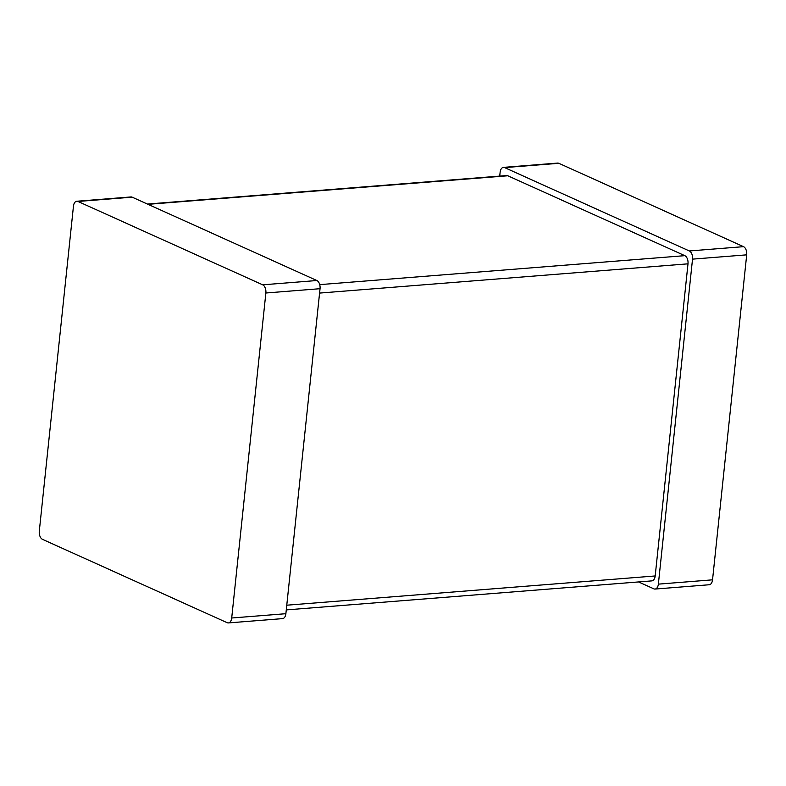 <?xml version="1.0" encoding="UTF-8"?>
<svg xmlns="http://www.w3.org/2000/svg" width="786" height="786" viewBox="0 0 786 786"><rect width="100%" height="100%" fill="white"/><g stroke="black" fill="none" stroke-linecap="round" stroke-linejoin="round"><path stroke-width="1.18" d="M655.043 589.058L709.218 584.755A6.681 3.881 -94.5 0 0 712.538 579.832L746.7 254.841L692.525 259.134L658.363 584.136A6.681 3.881 -94.5 0 1 655.043 589.058A6.681 3.881 -94.5 0 1 653.834 588.832L638.566 581.945M743.527 246.666L689.351 250.96L504.641 167.605A6.681 3.881 -94.5 0 0 503.443 167.379L557.618 163.075A6.681 3.881 -94.5 0 1 558.826 163.301L743.527 246.666A6.681 3.881 85.5 0 1 746.7 254.841M499.719 176.093L500.122 172.301A6.681 3.881 -94.5 0 1 503.443 167.379M689.351 250.96A6.681 3.881 85.5 0 1 692.525 259.134M286.281 609.907L651.869 580.883A6.681 3.881 -94.5 0 0 655.19 575.961L687.996 263.831L319.578 293.08M687.996 263.831A6.681 3.881 85.5 0 0 684.822 255.666L507.815 175.779A6.681 3.881 -94.5 0 0 506.606 175.553L147.434 204.055M228.382 622.925L282.557 618.621A6.681 3.881 -94.5 0 0 285.878 613.699L320.04 288.698L265.865 293.001L231.703 618.002A6.681 3.881 -94.5 0 1 228.382 622.925A6.681 3.881 -94.5 0 1 227.174 622.699L42.473 539.334A6.681 3.881 85.5 0 1 39.3 531.159L73.462 206.168A6.681 3.881 -94.5 0 1 76.782 201.245A6.681 3.881 -94.5 0 1 77.981 201.462L262.691 284.827A6.681 3.881 85.5 0 1 265.865 293.001M76.782 201.245L130.957 196.942A6.681 3.881 -94.5 0 1 132.166 197.168L316.866 280.523A6.681 3.881 85.5 0 1 320.04 288.698M712.538 579.832L658.363 584.136M558.826 163.301L504.641 167.605M655.19 575.961L286.772 605.2M684.822 255.666L319.715 284.64M507.815 175.779L148.033 204.331M285.878 613.699L231.703 618.002M316.866 280.523L262.691 284.827M132.166 197.168L77.981 201.462"/></g></svg>
